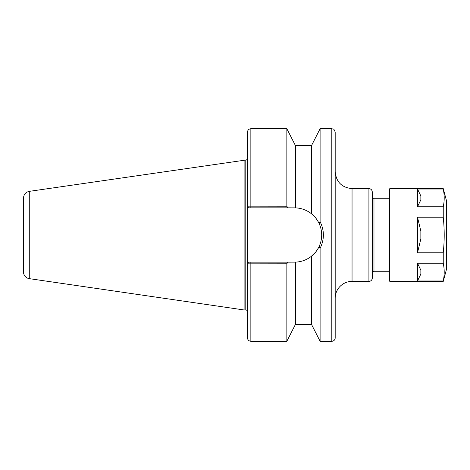 <?xml version="1.0" encoding="UTF-8"?>
<svg xmlns="http://www.w3.org/2000/svg" width="470" height="470" viewBox="0 0 470 470"><rect width="100%" height="100%" fill="white"/><g stroke="black" fill="none" stroke-linecap="round" stroke-linejoin="round"><path stroke-width="0.7" d="M286.853 263.782L287.681 262.154L249.165 262.154L247.514 263.84L286.853 263.782L286.853 341.255L295.043 325.175L295.043 262.148L287.681 262.154M247.514 263.84L249.165 262.154M249.165 207.846L287.681 207.846L286.853 206.218L247.514 206.16L249.165 207.846L247.479 206.16L247.479 337.883C247.678 339.933 248.806 341.055 250.857 341.255L286.853 341.255M247.514 206.16L247.479 132.117C247.678 130.067 248.806 128.945 250.857 128.745L250.857 207.846M250.857 128.745L286.853 128.745L286.853 206.218M287.681 207.846L295.043 207.852A27.154 27.154 0 0 1 295.718 207.869C301.458 208.163 306.628 210.072 311.234 213.586L311.898 214.12A27.154 27.154 0 0 0 311.822 214.056M286.853 128.745L295.043 144.825L295.101 207.852M319.242 246.268L320.099 248.342C324.47 239.453 324.47 230.559 320.099 221.658L319.242 223.732C322.514 231.252 322.514 238.76 319.242 246.268C316.986 250.721 314.542 253.923 311.91 255.868L311.91 325.175L320.099 341.255L331.808 341.255A3.372 3.372 0 0 0 335.186 337.883L335.186 132.117C333.582 127.505 332.807 129.391 331.808 128.745L331.808 341.255M315 217.152L311.91 214.132L311.91 144.825L320.099 128.745L320.099 221.658M320.099 248.342L320.099 341.255M295.043 325.064L295.718 324.388L295.718 262.131L295.043 262.148L295.718 262.131C301.458 261.837 306.628 259.928 311.234 256.414L315.458 252.314M318.143 221.576A27.154 27.154 0 0 0 311.91 214.132C314.542 216.077 316.986 219.279 319.242 223.732M29.275 191.361C25.703 192.16 23.776 194.386 23.5 198.035L23.5 271.966A6.745 6.745 0 0 0 29.275 278.639L29.275 191.361L245.792 160.029L245.792 309.971A1.686 1.686 0 0 1 247.479 311.657M321.662 233.766A27.154 27.154 0 0 1 321.504 238.184M320.611 242.579A27.154 27.154 0 0 1 311.792 255.968M23.5 202.952L23.5 235M244.106 160.029L244.106 309.971L245.792 309.971M335.186 298.25A16.867 16.867 0 0 1 352.048 281.383L352.048 188.617C341.808 187.618 336.185 181.996 335.186 171.75L335.186 235M372.287 235L372.287 278.011A3.372 3.372 0 0 1 368.915 281.383L368.915 188.617C370.965 188.817 372.087 189.945 372.287 191.989L372.287 235M372.287 272.947A1.686 1.686 0 0 1 373.979 271.261L389.154 271.261M420.862 199.803L417.489 206.788L417.489 189.011L420.862 195.996L420.862 199.803M420.862 274.004L417.489 280.99L417.489 263.212L420.862 270.197L420.862 274.004M420.862 238.807L417.489 252.778L417.489 217.222L420.862 231.193L420.862 238.807M417.489 263.212L443.245 263.212C444.52 269.14 444.52 275.062 443.245 280.99L417.489 280.99M417.489 189.011L443.245 189.011C444.52 194.938 444.52 200.86 443.245 206.788L417.489 206.788M443.245 280.99L443.245 281.383L389.83 281.383L389.83 188.617L443.245 188.617L443.245 189.011M417.489 217.222L443.245 217.222C444.52 229.072 444.52 240.928 443.245 252.778L443.245 263.212M443.245 252.778L417.489 252.778M443.245 206.788L443.245 217.222M389.83 188.617L389.154 189.292L389.154 280.708L389.83 281.383M446.5 235L446.5 260.133M446.5 268.793A3.372 3.372 0 0 1 446.382 269.668L443.245 281.383M250.857 262.154L250.857 341.255M295.718 207.869L295.718 145.612L311.234 145.612L311.234 213.586M311.234 256.414L311.234 324.388L311.91 325.064M372.287 197.053C372.751 198.369 373.309 198.933 373.979 198.739L373.979 271.261M443.245 188.617L446.382 200.332L446.382 269.668M320.099 128.745L331.808 128.745M311.234 145.612L311.91 144.936M295.718 145.612L295.043 144.936M245.792 160.029C246.427 160.246 246.991 159.683 247.479 158.343M29.275 278.639L244.106 309.971M295.718 324.388L311.234 324.388M352.048 281.383L368.915 281.383M352.048 188.617L368.915 188.617M373.979 198.739L389.154 198.739M446.382 200.332L446.5 201.207"/></g></svg>
